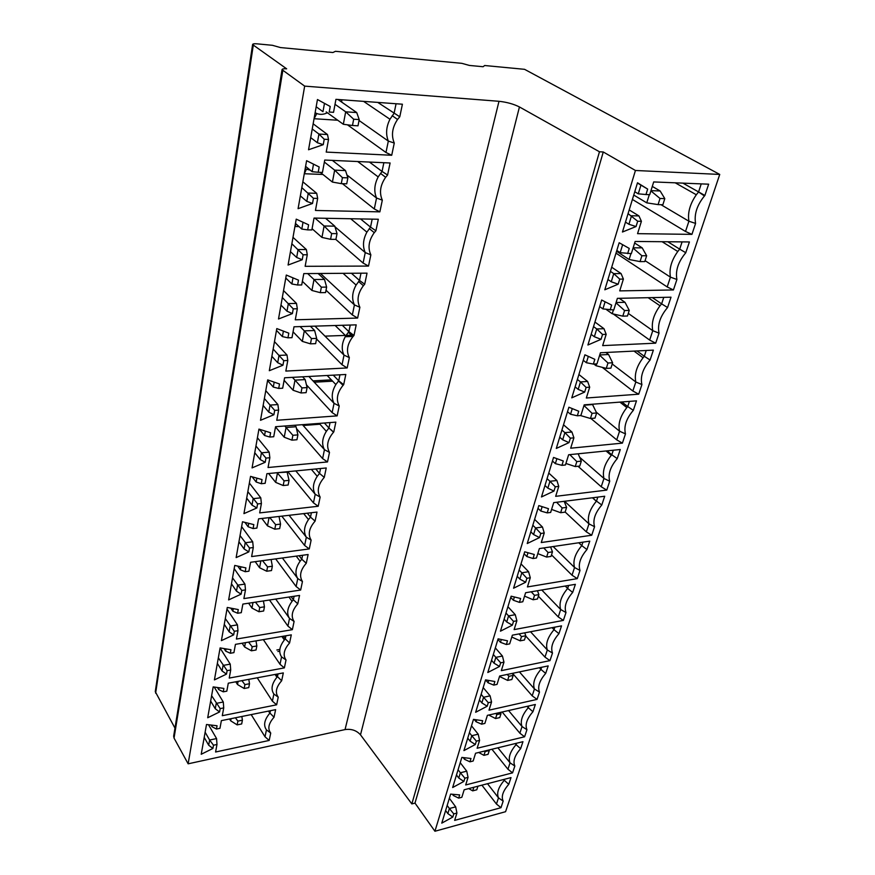 <?xml version="1.0" encoding="UTF-8"?>
<svg xmlns="http://www.w3.org/2000/svg" width="875" height="875" viewBox="0 0 875 875"><rect width="100%" height="100%" fill="white"/><g stroke="black" fill="none" stroke-linecap="round" stroke-linejoin="round"><path stroke-width="1.31" d="M434.93 831.25L635.436 170.483L719.742 174.431L505.575 811.705L434.93 831.25L414.991 803.097L411.841 803.917L599.463 151.769L519.444 106.958C513.603 104.027 506.789 102.134 498.991 101.292L345.045 729.586C351.411 728.689 356.562 730.439 360.5 734.836L411.841 803.917M719.742 174.431L524.562 69.322L484.684 65.516L483.088 66.73L469.361 65.428L461.836 63.339L335.453 51.308L332.894 52.522L280.492 47.567L272.431 45.303L257.152 43.848C254.209 43.608 252.689 43.848 252.602 44.57L155.269 691.633L174.967 728.109M673.422 289.953L667.198 286.945L670.436 277.145L676.911 279.475L673.422 289.953L619.719 290.883L623.394 279.081L619.73 279.125L618.155 284.2L611.253 281.772L613.747 273.623L610.422 271.37M676.911 279.475C675.27 270.725 678.202 261.855 685.716 252.842L689.413 241.948L635.13 241.467L631.334 253.63L620.189 252.667L616.82 250.447M618.155 284.2L604.8 289.789L619.172 242.747L629.256 248.423L627.648 253.619M655.692 343.175L649.666 340.08L652.761 330.684L659.039 333.145L655.692 343.175L602.656 345.614L606.178 334.327L602.558 334.469L601.048 339.325L594.355 336.744L596.75 328.956L593.545 326.583M659.039 333.145C657.322 324.844 660.166 316.312 667.57 307.53L671.005 297.205L617.389 298.353L613.769 309.98L602.908 308.908L599.659 306.578M601.048 339.325L587.913 345.002L601.661 300.037L611.669 305.102L610.127 310.078M638.706 394.188L632.844 391.005L635.819 381.992L641.911 384.573L638.706 394.188L586.327 398.005L589.695 387.188L586.119 387.428L584.675 392.077L578.189 389.375L580.475 381.916L577.391 379.444M641.911 384.573C640.128 376.742 642.852 368.561 650.081 360.019L653.373 350.131L600.425 352.756L596.958 363.88L593.359 364.087L586.37 362.72L583.242 360.281M584.675 392.077L571.769 397.841L584.916 354.812L594.836 359.33L593.359 364.087M622.409 443.122L616.711 439.852L619.566 431.211L625.483 433.891L622.409 443.122L570.675 448.197L573.902 437.839L570.38 438.167L568.991 442.619L562.691 439.786L564.889 432.644L561.914 430.073M625.483 433.891C623.645 426.508 626.259 418.655 633.325 410.342L636.486 400.848L584.194 404.852L580.869 415.505L577.314 415.789L570.544 414.247L567.525 411.72M568.991 442.619L556.292 448.448L568.892 407.225L578.736 411.239L577.314 415.789M606.758 490.098L601.223 486.763L603.969 478.461L609.711 481.228L606.758 490.098L555.669 496.333L558.764 486.391L555.286 486.806L553.962 491.072L547.837 488.141L549.948 481.283L547.072 478.636M609.711 481.228C607.83 474.261 610.334 466.725 617.236 458.62L620.277 449.52L568.63 454.759L565.447 464.975L561.936 465.347L555.362 463.641L552.453 461.027M553.962 491.072L541.472 496.967L553.547 457.45L563.292 460.983L561.936 465.347M591.719 535.238L586.338 531.847L588.973 523.862L594.562 526.717L591.719 535.238L541.264 542.544L544.239 532.995L540.805 533.477L539.525 537.578L533.575 534.548L535.598 527.964L532.82 525.241M594.562 526.717C592.627 520.122 595.044 512.881 601.792 504.995L604.712 496.245L553.7 502.633L550.648 512.433L547.192 512.881L540.805 511.033L537.994 508.342M539.525 537.578L527.242 543.517L538.825 505.597L548.494 508.692L547.192 512.881M577.27 578.637L572.02 575.203L574.558 567.514L579.994 570.445L577.27 578.637L527.428 586.928L530.283 577.752L526.892 578.298L525.667 582.236L519.881 579.13L521.828 572.797L519.137 570.019M579.994 570.445C578.025 564.211 580.344 557.255 586.95 549.555L589.761 541.144L539.372 548.581L536.441 557.998L533.028 558.523L526.827 556.533L524.103 553.766M525.667 582.236L513.57 588.219L524.705 551.797L534.275 554.498L533.028 558.523M563.358 620.408L558.25 616.919L560.689 609.525L565.983 612.522L563.358 620.408L514.117 629.595L516.873 620.769L513.527 621.381L512.345 625.166L506.712 621.983L508.583 615.891L505.98 613.047M565.983 612.522C563.97 606.627 566.212 599.933 572.677 592.419L575.378 584.325L525.612 592.736L522.791 601.781L519.422 602.372L513.384 600.25L510.759 597.428M512.345 625.166L500.445 631.181L511.142 596.181L520.625 598.5L519.422 602.372M549.959 660.636L544.972 657.103L547.323 649.983L552.486 653.034L549.959 660.636L501.32 670.644L503.967 662.156L500.664 662.823L499.527 666.466L494.047 663.206L495.841 657.355L493.325 654.456M552.486 653.034C550.452 647.467 552.595 641.003 558.939 633.675L561.531 625.877L512.378 635.173L509.666 643.88L506.341 644.525L500.467 642.305L497.919 639.428M499.527 666.466L487.812 672.503L498.105 638.838L507.5 640.806L506.341 644.525M537.042 699.398L532.186 695.833L534.45 688.975L539.481 692.081L537.042 699.398L489.005 710.172L491.553 701.991L488.283 702.712L487.2 706.223L481.852 702.898L483.58 697.266L481.141 694.323M539.481 692.081C537.414 686.798 539.492 680.575 545.694 673.411L548.198 665.908L499.647 676.025L497.033 684.403L493.752 685.103L488.031 682.773L485.592 679.875L494.867 681.516L493.752 685.103M487.2 706.223L475.65 712.283L485.559 679.864M524.595 736.783L519.859 733.184L522.047 726.567L526.947 729.717L524.595 736.783L477.127 748.245L479.588 740.37L476.361 741.136L475.311 744.516L470.105 741.147L471.767 735.711L469.405 732.725M526.947 729.717C524.858 724.719 526.848 718.725 532.941 711.725L535.347 704.484L487.386 715.345L484.87 723.417L481.622 724.172L476.055 721.744L474.228 719.48M475.311 744.516L463.936 750.597L473.484 719.37L482.694 720.716L481.622 724.172M512.575 772.855L507.948 769.234L510.059 762.836L514.85 766.041L512.575 772.855L465.686 784.962L468.048 777.361L464.866 778.181L463.859 781.441L458.773 778.017L460.381 772.767L458.084 769.759M514.85 766.041C512.739 761.305 514.664 755.519 520.636 748.672L522.955 741.683L475.573 753.244L473.145 761.02L469.941 761.819L464.516 759.303L463.181 757.586M463.859 781.441L452.648 787.522L461.847 757.422L470.98 758.494L469.941 761.819M500.981 807.691L496.453 804.038L498.498 797.869L503.169 801.095L500.981 807.691L454.639 820.389L456.925 813.05L453.775 813.903L452.802 817.053L447.836 813.586L449.4 808.522L447.169 805.481M503.169 801.095C501.036 796.622 502.895 791.033 508.758 784.328L511 777.591L464.177 789.775L461.836 797.289L458.675 798.12L453.381 795.539L452.452 794.27M452.802 817.053L441.766 823.145L450.636 794.106L459.67 794.916L458.675 798.12M704.889 195.464L708.652 184.188L653.691 181.934L649.72 194.666L645.98 194.534L647.664 189.088L637.503 182.777L622.453 232.017L636.048 226.537L637.689 221.233L641.408 221.309L637.558 233.658L691.939 234.369L695.581 223.42C694.028 214.331 696.981 205.177 704.441 195.978L704.889 195.464L682.883 183.127M701.236 183.881L698.567 191.964L696.325 194.764C689.992 203.886 687.52 212.702 688.909 221.222L695.581 223.42M660.986 204.695L688.909 221.222L685.519 231.47L691.939 234.369M685.519 231.47L632.406 199.456M641.408 221.309L638.958 215.928L631.531 215.753L628.917 224.273L636.048 226.537M637.689 221.233L628.075 213.62M628.917 224.273L625.483 222.119M647.664 189.088L637.427 183.039M640.948 185.095L638.269 193.823L634.769 191.734M638.958 215.928L629.202 209.934M638.269 193.823L645.98 194.534M650.967 190.641L660.144 190.969L652.291 186.419M664.803 198.625L662.867 204.75L658.077 204.608L660.013 198.472L664.803 198.625L660.144 190.969M660.013 198.472L650.891 190.892M658.077 204.608L646.756 202.847L633.752 195.07M646.756 202.847L649.316 194.644M667.198 286.945L616 253.148M645.083 260.662L670.436 277.145C668.97 268.964 671.409 260.411 677.775 251.497L679.689 249.145L667.789 241.752M682.084 241.883L679.689 249.145L685.814 252.733M611.253 281.772L607.939 279.486M620.189 252.667L622.639 244.694M619.73 279.125L613.747 273.623L621.075 273.569L611.691 267.225M623.394 279.081L621.075 273.569M634.638 243.02L642.195 247.866L646.647 255.741L641.9 255.741L640.052 261.603L629.103 259.503L616.569 251.256M640.052 261.603L644.777 261.592L646.647 255.741M641.9 255.741L633.062 248.084M642.195 247.866L633.15 247.811M630.93 253.63L629.103 259.503M649.666 340.08L613.233 313.972M628.305 313.403L652.761 330.684C651.208 322.809 653.636 314.508 660.034 305.78L661.62 303.866L652.378 297.609M663.764 297.369L661.62 303.866L667.57 307.53M594.355 336.744L591.172 334.359M602.908 308.908L605.095 301.777M602.558 334.469L596.75 328.956L603.98 328.694L594.934 322.033M606.178 334.327L603.98 328.694M619.281 298.309L625.023 302.323L629.256 310.406L624.575 310.538L622.803 316.148L612.205 313.742L606.211 309.444M622.803 316.148L627.473 316.006L629.256 310.406M624.575 310.538L616 302.816M625.023 302.323L616.087 302.531M613.375 309.991L612.205 313.742M632.844 391.005L602.208 367.325M612.216 363.989L635.819 381.992C634.2 374.412 636.606 366.33 643.07 357.766L644.306 356.289L637.022 350.941M646.22 350.481L644.306 356.289L650.081 360.019M578.189 389.375L575.116 386.881M586.37 362.72L588.328 356.366M586.119 387.428L580.475 381.916L587.617 381.456L578.9 374.511M589.695 387.188L587.617 381.456M605.905 352.483L608.573 354.506L612.609 362.764L607.983 363.016L606.288 368.397L596.006 365.706L593.884 364.055M606.288 368.397L610.903 368.134L612.609 362.764M607.983 363.016L599.648 355.25M608.573 354.506L599.747 354.955M596.564 363.902L596.006 365.706M616.711 439.852L590.866 418.458M596.28 412.158L619.566 431.211C617.87 423.883 620.288 416.008 626.828 407.586L627.714 406.547L621.906 401.964M629.409 401.395L627.714 406.547L633.325 410.342M562.691 439.786L559.727 437.216M570.544 414.247L572.272 408.603M570.38 438.167L564.889 432.644L571.933 432.009L563.522 424.812M573.902 437.839L571.933 432.009M592.397 404.217L596.641 412.956L592.08 413.328L590.45 418.491L580.475 415.538M590.45 418.491L595 418.108L596.641 412.956M592.08 413.328L583.975 405.519M592.791 404.545L584.073 405.213M601.223 486.763L577.981 466.255M579.655 457.253L603.969 478.461C602.197 471.373 604.636 463.684 611.264 455.383L611.789 454.781L607.13 450.855M613.288 450.231L611.789 454.781L617.236 458.62M547.837 488.141L544.972 485.483M555.362 463.641L556.894 458.664M555.286 486.806L549.948 481.283L556.894 480.495L548.767 473.069M558.764 486.391L556.894 480.495M578.167 453.786L581.317 461.125L576.811 461.595L575.247 466.55L565.906 463.477M575.247 466.55L579.753 466.069L581.317 461.125M576.811 461.595L569.822 454.639M586.338 531.847L565.141 511.995M564.594 501.266L588.973 523.862C587.136 516.994 589.597 509.458 596.345 501.266L592.747 497.744M597.811 497.109L596.488 501.102L601.792 504.995M533.575 534.548L530.819 531.814M540.805 511.033L542.15 506.658M540.805 533.477L535.598 527.964L542.467 527.023L534.614 519.389M544.239 532.995L542.467 527.023M564.156 501.32L566.606 507.38L562.155 507.959L560.656 512.717L551.589 509.425M560.656 512.717L565.097 512.138L566.606 507.38M562.155 507.959L556.609 502.272M572.02 575.203L551.502 554.881M553.164 546.547L574.558 567.514C572.677 560.952 575.083 553.656 581.787 545.628L578.78 542.763M582.936 542.15L581.787 545.628L586.95 549.555M519.881 579.13L517.212 576.33M526.827 556.533L527.997 552.727M526.892 578.298L521.828 572.797L528.598 571.725L521.008 563.905M530.283 577.752L528.598 571.725M550.594 546.93L552.464 551.841L548.067 552.508L546.623 557.08L537.808 553.613M546.623 557.08L551.02 556.413L552.464 551.841M548.067 552.508L543.747 547.936M558.25 616.919L538.366 596.192M541.778 590.002L560.689 609.525C558.764 603.312 561.083 596.291 567.645 588.459L565.228 586.042M568.63 585.462L567.645 588.459L572.677 592.419M506.712 621.983L504.12 619.128M513.384 600.25L514.402 596.98M513.527 621.381L508.583 615.891L515.277 614.698L507.916 606.714M516.873 620.769L515.277 614.698M537.458 590.734L538.869 594.606L534.527 595.35L533.127 599.758L524.562 596.116M533.127 599.758L537.469 599.003L538.869 594.606M534.527 595.35L531.234 591.784M544.972 657.103L525.7 636.005M530.523 631.75L547.323 649.983C545.377 644.098 547.608 637.328 554.028 629.694L552.114 627.659M554.87 627.145L554.028 629.694L558.939 633.675M494.047 663.206L491.542 660.308M500.467 642.305L501.331 639.516M500.664 662.823L495.841 657.355L502.447 656.042L495.327 647.916M503.967 662.156L502.447 656.042M524.759 632.833L525.777 635.775L521.489 636.595L520.144 640.839L511.798 637.033M520.144 640.839L524.431 640.008L525.777 635.775M521.489 636.595L519.072 633.916M532.186 695.833L512.553 673.334M519.433 671.902L534.45 688.975C532.47 683.386 534.625 676.867 540.914 669.408L539.405 667.734M541.614 667.275L540.914 669.408L545.694 673.411M481.852 702.898L479.423 699.956M488.031 682.773L488.753 680.433M488.283 702.712L483.58 697.266L490.109 695.844L483.197 687.597M491.553 701.991L490.109 695.844M512.477 673.345L513.166 675.434L508.922 676.32L507.631 680.411L499.505 676.462M507.631 680.411L511.864 679.514L513.166 675.434M508.922 676.32L507.27 674.428M519.859 733.184L502.152 711.998M508.561 710.555L522.047 726.567C520.023 721.273 522.102 714.984 528.27 707.7L527.111 706.355M528.85 705.961L528.27 707.7L532.941 711.725M470.105 741.147L467.742 738.15M476.055 721.744L476.645 719.83M476.361 741.136L471.767 735.711L478.209 734.191L471.505 725.823M479.588 740.37L478.209 734.191M500.598 712.359L501.003 713.661L496.814 714.613L495.567 718.55L488.753 715.039M495.567 718.55L499.756 717.588L501.003 713.661M496.814 714.613L495.808 713.442M507.948 769.234L491.925 749.252M497.908 747.797L510.059 762.836C508.025 757.827 510.027 751.756 516.075 744.636L515.2 743.575M516.534 743.258L516.075 744.636L520.636 748.672M458.773 778.017L456.488 774.987M464.516 759.303L464.986 757.794M464.866 778.181L460.381 772.767L466.736 771.17L460.239 762.705M468.048 777.361L466.736 771.17M489.103 749.941L489.278 750.531L485.144 751.538L483.941 755.344L478.68 752.478M483.941 755.344L488.064 754.327L489.278 750.531M496.453 804.038L481.906 785.17M487.506 783.705L498.498 797.869C496.442 793.111 498.367 787.248 504.306 780.292L503.672 779.494M504.645 779.242L504.306 780.292L508.758 784.328M447.836 813.586L445.616 810.534M453.381 795.539L453.742 794.391M453.775 813.903L449.4 808.522L455.678 806.848L449.356 798.284M455.678 806.848L456.925 813.05M473.845 787.259L472.708 790.858L468.748 788.594M472.708 790.858L476.788 789.786L477.936 786.198M635.436 170.483L603.269 151.977L414.991 803.097M603.269 151.977L599.463 151.769M252.602 44.57L286.661 68.83C283.675 68.611 282.133 68.906 282.034 69.694L304.664 86.122L188.136 763.82L345.045 729.586M304.664 86.122L498.991 101.292M379.87 211.859L374.292 208.961L376.545 198.034L382.32 200.156L379.87 211.859L315.448 210.459L317.669 198.417L313.447 198.297L312.506 203.481L306.797 201.37L308.295 193.069L316.706 193.32L302.859 181.814M382.32 200.156C379.094 192.806 380.209 185.194 385.634 177.308L387.581 175.022L382.058 171.434L383.862 162.706M312.506 203.481L298.08 208.677L306.6 160.694L319.178 166.983L318.205 172.277L322.448 172.452L324.734 160.048L390.097 162.991L387.581 175.022M368.517 266.077L363.092 263.058L365.258 252.591L370.858 254.855L368.517 266.077L305.145 266.306L307.267 254.778L303.133 254.778L302.225 259.733L296.68 257.469L298.113 249.517L306.381 249.55L292.994 237.355M370.858 254.855C367.609 247.778 368.747 240.384 374.27 232.662L375.911 230.781L370.53 227.106L372.181 219.133M302.225 259.733L288.083 265.037L296.231 219.144L308.602 224.809L307.683 229.884L311.85 229.939L314.038 218.072L378.317 219.253L375.911 230.781M357.623 318.062L352.341 314.945L354.43 304.905L359.877 307.3L357.623 318.062L295.28 319.802L297.325 308.755L293.245 308.853L292.381 313.6L286.989 311.194L288.356 303.581L296.494 303.417L283.544 290.588M359.877 307.3C356.595 300.475 357.766 293.267 363.398 285.698L364.711 284.211L359.483 280.459L360.992 273.197M292.381 313.6L278.502 318.992L286.3 275.056L298.495 280.153L297.598 285.009L301.711 284.955L303.8 273.602L367.03 273.153L364.711 284.211M347.178 367.948L342.038 364.755L344.028 355.108L349.344 357.623L347.178 367.948L285.83 371.077L287.788 360.489L283.773 360.675L282.942 365.225L277.692 362.688L279.016 355.392L287.011 355.042L274.477 341.644M349.344 357.623C346.019 351.017 347.233 343.995 353.008 336.547L353.981 335.464L348.884 331.647L350.252 325.041M282.942 365.225L269.314 370.705L276.795 328.584L288.805 333.167L287.952 337.816L291.987 337.673L294 326.791L356.202 324.855L353.981 335.464M337.148 415.877L332.128 412.595L334.053 403.331L339.227 405.956L337.148 415.877L276.762 420.273L278.633 410.102L274.695 410.375L273.897 414.739L268.778 412.092L270.047 405.092L277.911 404.567L265.77 390.666M339.227 405.956C335.858 399.547 337.137 392.678 343.055 385.339L343.678 384.661L338.713 380.789L339.959 374.795M273.897 414.739L260.509 420.295L267.684 379.892L279.519 383.983L278.698 388.445L282.669 388.216L284.594 377.781L345.811 374.478L343.678 384.661M327.502 461.945L322.612 458.598L324.45 449.684L329.492 452.408L327.502 461.945L268.045 467.512L269.85 457.745L265.967 458.095L265.202 462.284L260.225 459.539L261.439 452.802L269.172 452.134L257.414 437.762M329.492 452.408C326.091 446.173 327.436 439.447 333.528 432.206L328.934 428.006L330.061 422.581M265.202 462.284L252.066 467.895L258.945 429.111L270.605 432.753L269.817 437.041L273.722 436.723L275.57 426.705L335.836 422.144L333.78 431.933M318.216 506.264L313.447 502.852L315.219 494.277L320.141 497.077L318.216 506.264L259.678 512.903L261.406 503.519L257.589 503.934L256.856 507.97L252 505.127L253.17 498.652L260.783 497.842L249.375 483.055M320.141 497.077C316.706 491.072 318.084 484.509 324.264 477.389L319.539 473.419L320.556 468.519M256.856 507.97L243.939 513.625L250.556 476.372L262.041 479.588L261.297 483.711L265.136 483.317L266.908 473.692L326.233 467.972L324.264 477.389M309.28 548.931L304.62 545.464L306.337 537.206L311.128 540.094L309.28 548.931L251.628 556.566L253.291 547.531L249.539 548.023L248.828 551.895L244.092 548.964L245.208 542.741L252.711 541.8L241.631 526.641M311.128 540.094C307.727 534.406 309.05 528.084 315.098 521.128L310.494 517.125L311.402 512.717M248.828 551.895L236.141 557.594L242.495 521.773L253.816 524.606L253.094 528.566L256.878 528.106L258.584 518.842L317.002 512.072L315.098 521.128M300.672 590.034L296.122 586.523L297.773 578.561L302.455 581.514L300.672 590.034L243.884 598.587L245.481 589.892L241.784 590.439L241.106 594.169L236.48 591.161L237.562 585.167L244.934 584.106L234.183 568.608M302.455 581.514C299.075 576.144 300.344 570.052 306.283 563.248L301.777 559.212L302.597 555.264M241.106 594.169L228.627 599.9L234.741 565.436L245.908 567.897L245.208 571.714L248.927 571.189L250.578 562.286L308.109 554.52L306.283 563.248M292.37 629.672L287.93 626.106L289.516 618.428L294.098 621.447L292.37 629.672L236.414 639.056L237.967 630.689L234.325 631.28L233.669 634.878L229.141 631.805L230.191 626.03L237.453 624.859L226.997 609.055M294.098 621.447C290.73 616.361 291.955 610.487 297.784 603.838L293.377 599.769L294.109 596.258M233.669 634.878L221.397 640.642L227.281 607.447L238.284 609.58L237.617 613.244L241.281 612.675L242.867 604.089L299.545 595.427L297.784 603.838M284.364 667.898L280.022 664.3L281.553 656.884L286.027 659.969L284.364 667.898L229.228 678.07L230.716 669.998L227.128 670.644L226.494 674.111L222.075 670.972L223.081 665.416L230.245 664.136L220.073 648.058M286.027 659.969C282.691 655.156 283.872 649.491 289.581 642.983L285.283 638.892L285.928 635.775M226.494 674.111L214.419 679.897L220.106 647.905L230.956 649.731L230.311 653.264L233.92 652.63L235.441 644.361L291.287 634.867L289.581 642.983M276.642 704.802L272.387 701.17L273.875 694.017L278.239 697.145L276.642 704.802L222.294 715.695L223.727 707.908L220.194 708.597L219.581 711.944L215.261 708.75L216.234 703.38L223.289 702.013L214.211 687.05M278.239 697.145C274.925 692.584 276.062 687.116 281.673 680.75L277.473 676.637L278.031 673.903M219.581 711.944L207.703 717.752L213.183 686.897L223.88 688.428L223.256 691.83L226.811 691.162L228.287 683.189L283.314 672.919L281.673 680.75M269.172 740.447L265.016 736.783L266.448 729.87L270.725 733.053L269.172 740.447L215.589 752.008L216.978 744.483L213.5 745.227L212.909 748.453L208.688 745.216L209.617 740.031L213.5 745.227M270.725 733.053C267.422 728.733 268.538 723.45 274.039 717.216L269.927 713.081L270.419 710.697M212.909 748.453L201.217 754.272L206.5 724.5L217.055 725.758L216.453 729.039L219.964 728.317L221.375 720.628L275.625 709.647L274.039 717.216M399.777 116.791L402.413 104.213L335.934 99.345L333.539 112.328L329.219 112.033L330.225 106.487L317.461 99.531L308.547 149.756L323.247 144.67L324.242 139.256L328.53 139.486L326.211 152.086L391.716 155.269L394.275 143.041C391.092 135.395 392.175 127.542 397.534 119.481L399.777 116.791L377.77 102.408M396.069 103.742L394.089 113.302L389.955 119.241C386.138 126.941 385.602 134.225 388.336 141.083L385.973 152.491L347.452 124.819M316.805 113.553L314.038 118.814M341.731 99.772L341.764 102.145M324.483 103.359L322.973 111.694L316.181 106.772M329.219 112.033L333.539 112.328M313.152 123.812L327.502 134.542L318.938 134.05L312.233 128.986M324.242 139.256L318.938 134.05L317.373 142.734L310.702 137.616M314.639 118.759L337.728 120.236M385.973 152.491L391.716 155.269M359.034 120.477L388.336 141.083L394.275 143.041M327.502 134.542L328.53 139.486M317.373 142.734L323.247 144.67M327.381 112.777C323.039 114.898 318.948 114.877 315.12 112.722M353.675 119.23L359.209 119.58L357.995 125.825L352.472 125.486L353.675 119.23L345.68 111.814L356.716 112.558L337.947 99.498M352.472 125.486L343.328 124.272L345.68 111.814L335.016 104.3M359.209 119.58L356.716 112.558M343.328 124.272L326.178 111.902M306.359 169.367L304.27 173.841M304.861 173.764L322.897 174.453M374.292 208.961L342.409 183.673M317.669 198.417L316.706 193.32M313.447 198.297L301.82 187.644M306.797 201.37L300.355 195.891M318.205 172.277L312.156 171.686L313.512 164.15M312.156 171.686L305.594 166.392M346.948 174.989L376.545 198.034C373.778 191.461 374.325 184.428 378.175 176.914L382.058 171.434L369.436 162.061M310.33 170.209L305.167 168.787M332.358 160.387L345.516 170.581L347.878 177.855L342.431 177.658L341.283 183.641L332.413 182.066L320.283 172.364M341.283 183.641L346.719 183.827L347.878 177.855M342.431 177.658L334.666 170.144L332.413 182.066M345.516 170.581L334.666 170.144L324.363 162.072M296.012 223.912L294.897 226.658M295.477 226.548L299.042 226.603M363.092 263.058L335.737 239.356M307.267 254.778L306.381 249.55M303.133 254.778L291.856 243.764M296.68 257.469L290.456 251.672M307.683 229.884L301.798 229.064L303.023 222.261M301.798 229.064L295.466 223.42M334.983 226.789L365.258 252.591C362.458 246.291 363.005 239.477 366.898 232.148L370.53 227.106L360.522 218.925M325.555 218.291L334.786 226.155L337.028 233.647L331.669 233.581L330.575 239.312L321.956 237.42L312.08 228.736M330.575 239.312L335.913 239.367L337.028 233.647M331.669 233.581L324.111 225.991L321.956 237.42M334.786 226.155L324.111 225.991L314.956 218.094M352.341 314.945L326.025 290.238M297.325 308.755L296.494 303.417M293.245 308.853L282.308 297.522M286.989 311.194L280.962 305.102M297.598 285.009L291.889 283.981L292.994 277.856M291.889 283.981L285.775 278.031M320.458 273.481L354.43 304.905C351.608 298.856 352.166 292.239 356.103 285.064L359.483 280.459L351.411 273.262M318.128 273.503L324.505 279.42L326.627 287.098L321.366 287.175L320.305 292.666L311.938 290.478L302.378 281.345M320.305 292.666L325.566 292.589L326.627 287.098M321.366 287.175L314.005 279.519L311.938 290.478M324.505 279.42L314.005 279.519L307.683 273.58M342.038 364.755L316.542 338.997M287.788 360.489L287.011 355.042M283.773 360.675L273.164 349.07M277.692 362.688L271.873 356.333M287.952 337.816L282.395 336.602L283.391 331.1M282.395 336.602L276.478 330.378M314.956 326.134L344.028 355.108C341.184 349.289 341.753 342.858 345.756 335.825L348.884 331.647L342.289 325.292M310.406 326.277L314.639 330.52L316.662 338.384L311.478 338.57L310.461 343.842L302.323 341.381L293.07 331.833M310.461 343.842L315.634 343.645L316.662 338.384M311.478 338.57L304.303 330.859L302.323 341.381M314.639 330.52L304.303 330.859L300.114 326.594M332.128 412.595L306.425 384.825M278.633 410.102L277.911 404.567M274.695 410.375L264.381 398.53M268.778 412.092L263.145 405.497M278.698 388.445L273.295 387.067L274.181 382.145M273.295 387.067L267.564 380.581M308.864 376.469L334.053 403.331C331.166 397.72 331.767 391.453 335.847 384.541L338.713 380.789L333.266 375.156M302.586 376.808L305.167 379.586L307.092 387.603L301.984 387.898L301.011 392.962L293.092 390.25L284.123 380.33M301.011 392.962L306.108 392.656L307.092 387.603M301.984 387.898L294.995 380.155L293.092 390.25M305.167 379.586L294.995 380.155L292.436 377.355M322.612 458.598L296.472 428.564M269.85 457.745L269.172 452.134M265.967 458.095L255.948 446.02M260.225 459.539L254.756 452.725M269.817 437.041L264.556 435.498L265.355 431.113M264.556 435.498L259.383 429.253M302.433 424.67L324.45 449.684C321.541 444.259 322.175 438.145 326.353 431.331L328.934 428.006L324.406 423.008M294.766 425.25L296.067 426.748L297.894 434.886L292.873 435.291L291.933 440.158L284.222 437.216L275.527 426.967M291.933 440.158L296.942 439.742L297.894 434.886M292.873 435.291L286.059 427.503L284.222 437.216M296.067 426.748L286.059 427.503L284.769 426.005M313.447 502.852L287.831 471.68M261.406 503.519L260.783 497.842M257.589 503.934L247.844 491.673M252 505.127L246.695 498.127M261.297 483.711L256.167 482.016L256.867 478.133M256.167 482.016L252.098 476.798M295.816 470.903L315.219 494.277C312.277 489.016 312.944 483.033 317.242 476.317L319.539 473.419L315.755 468.989M287.033 471.756L289.045 480.353L284.102 480.856L283.205 485.538L275.691 482.388L268.614 473.528M283.205 485.538L288.137 485.023L289.045 480.353M284.102 480.856L277.452 473.047L275.691 482.388M287.317 472.095L277.178 472.697M304.62 545.464L281.805 516.152M253.291 547.531L252.711 541.8M249.539 548.023L240.045 535.587M244.092 548.964L238.941 541.789M253.094 528.566L248.095 526.739L248.719 523.327M248.095 526.739L244.88 522.364M289.111 515.309L306.337 537.206C303.352 532.098 304.073 526.225 308.492 519.575L310.494 517.125L307.322 513.188M279.038 516.48L280.536 524.103L275.669 524.683L274.805 529.189L267.477 525.853L261.887 518.459M274.805 529.189L279.672 528.598L280.536 524.103M269.03 517.639L267.477 525.853M275.669 524.683L269.752 517.552M296.122 586.523L275.669 558.895M245.481 589.892L244.934 584.106M241.784 590.439L232.542 577.861M236.48 591.161L231.481 583.833M245.208 571.714L240.341 569.767L240.877 566.792M240.341 569.767L237.77 566.103M282.395 557.988L297.773 578.561C294.744 573.584 295.52 567.809 300.103 561.225L301.777 559.212L299.119 555.734M271.097 559.519L272.344 566.234L267.553 566.891L266.722 571.233L259.569 567.722L255.216 561.652M266.722 571.233L271.502 570.566L272.344 566.234M260.859 560.897L259.569 567.722M267.553 566.891L262.522 560.667M287.93 626.106L269.5 600.02M237.967 630.689L237.453 624.859M234.325 631.28L225.312 618.581M229.141 631.805L224.284 624.334M237.617 613.244L232.859 611.198L233.33 608.617M232.859 611.198L230.825 608.136M275.713 599.069L289.516 618.428C286.453 613.572 287.295 607.873 292.053 601.322L293.377 599.769L291.145 596.706M263.419 600.95L264.458 606.823L259.733 607.556L258.923 611.745L251.956 608.07L248.62 603.214M258.923 611.745L263.637 611.002L264.458 606.823M252.995 602.547L251.956 608.07M259.733 607.556L255.467 602.164M280.022 664.3L263.331 639.614M230.716 669.998L230.245 664.136M227.128 670.644L218.345 657.836M222.075 670.972L217.35 663.381M230.311 653.264L225.662 651.109L226.056 648.911M225.662 651.109L224.044 648.572M281.553 656.884C278.436 652.138 279.366 646.494 284.342 639.975L285.283 638.892L283.413 636.202M255.992 640.872L256.845 645.969L252.186 646.767L251.409 650.803L244.606 646.986L242.145 643.223M251.409 650.803L256.058 649.994L256.845 645.969M245.416 642.666L244.606 646.986M252.186 646.767L248.598 642.13M272.387 701.17L257.228 677.786M223.727 707.908L223.289 702.013M220.194 708.597L211.619 695.691M215.261 708.75L210.667 701.05M223.256 691.83L218.717 689.587L219.056 687.739M218.717 689.587L217.459 687.509M273.875 694.017C270.703 689.347 271.72 683.747 276.938 677.228L277.473 676.637L275.909 674.297M248.806 679.35L249.495 683.736L244.912 684.6L244.158 688.494L237.508 684.534L235.78 681.789M244.158 688.494L248.741 687.619L249.495 683.736M238.109 681.352L237.508 684.534M244.912 684.6L241.916 680.641M265.016 736.783L251.18 714.591M216.978 744.483L216.573 738.566L208.512 724.741M205.133 732.233L209.617 740.031L216.573 738.566M208.688 745.216L204.214 737.406M216.453 729.039L212.023 726.709L212.297 725.189M212.023 726.709L211.05 725.047M266.448 729.87C263.222 725.266 264.348 719.698 269.85 713.169L268.625 711.058M241.85 716.483L242.408 720.191L237.88 721.12L237.158 724.883L230.661 720.803L229.556 718.977M237.158 724.883L241.675 723.953L242.408 720.191M231.066 718.67L230.661 720.803M237.88 721.12L235.419 717.784M173.709 735.886L174.037 738.084L188.136 763.82M345.231 336.733L352.909 336.459M314.256 382.211L332.62 381.172M303.155 425.491L319.944 424.211M277.9 651.525L279.716 651.208M324.997 336.142L345.341 335.409M346.03 335.387L351.531 335.191M312.998 380.877L331.352 379.848M286.847 614.688L287.864 614.523M276.85 649.983L279.836 649.458M519.444 106.958L360.5 734.836M282.789 70.634L174.037 738.084M253.258 45.369L155.63 693.164M675.227 182.82L696.325 194.764M704.441 195.978L698.775 192.073M677.775 251.497L662.08 241.708M685.716 252.842L684.556 251.989M660.034 305.78L648.156 297.697M643.07 357.766L634.014 351.094M626.828 407.586L619.916 402.117M611.264 455.383L606.036 450.964M596.345 501.266L592.462 497.777M363.584 101.369L389.955 119.241M397.534 119.481L392.197 115.642M385.634 177.308L380.483 173.348M378.175 176.914L357.722 161.536M374.27 232.662L369.283 228.583M366.898 232.148L350.689 218.739M363.398 285.698L358.575 281.509M356.103 285.064L343.055 273.328M353.008 336.547L348.338 332.27M345.756 335.825L335.147 325.511M343.055 385.339L338.548 380.975M335.847 384.541L327.163 375.484M333.528 432.206L331.253 429.888M326.353 431.331L319.211 423.402M317.242 476.317L311.38 469.405M308.492 519.575L303.702 513.614M300.103 561.225L296.22 556.128M292.053 601.322L288.947 597.045M284.342 639.975L281.903 636.464M276.938 677.228L275.089 674.45M269.85 713.169L268.516 711.091M282.034 69.694L173.633 736.323"/></g></svg>
